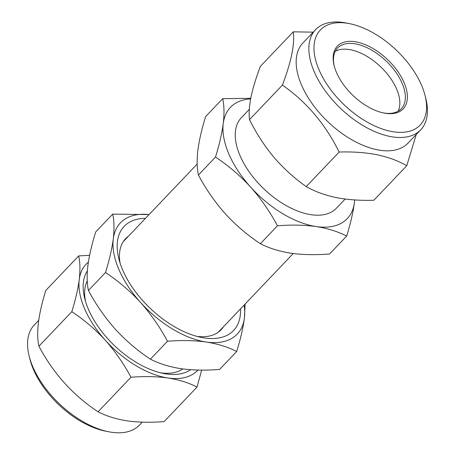 <?xml version="1.0" encoding="UTF-8"?>
<svg xmlns="http://www.w3.org/2000/svg" width="455" height="455" viewBox="0 0 455 455"><rect width="100%" height="100%" fill="white"/><g stroke="black" fill="none" stroke-linecap="round" stroke-linejoin="round"><path stroke-width="0.68" d="M240.502 308.888A75.524 41.394 -136.4 0 1 201.451 337.445A75.524 41.394 -136.4 0 1 143.075 301.005A75.524 41.394 -136.4 0 1 118.835 258.747A75.524 41.394 -136.4 0 1 145.469 218.355M197.072 336.416A65.992 36.172 43.6 0 0 221.136 329.744A65.992 36.172 43.6 0 0 223.496 326.736M149.081 214.561L112.721 214.117C114.205 220.863 114.387 229.149 113.267 238.972A80.66 44.209 -136.4 0 1 149.064 214.578M140.646 302.541A80.66 44.209 -136.4 0 1 113.267 238.972C111.924 249.05 109.337 260.243 105.503 272.551C118.181 280.889 129.891 290.887 140.646 302.541C151.037 314.28 159.978 327.185 167.474 341.25C181.431 340.13 194.353 340.391 206.229 342.024A80.66 44.209 -136.4 0 1 140.646 302.541M244.096 305.112A80.66 44.209 -136.4 0 1 244.437 317.937L245.131 304.025M206.229 342.024C217.911 343.889 228.063 347.051 236.674 351.516C240.513 339.185 243.101 327.992 244.437 317.937A80.66 44.209 -136.4 0 1 206.229 342.024M236.674 351.516L219.6 369.437C205.643 370.552 192.727 370.296 180.845 368.664C169.163 366.798 159.017 363.63 150.406 359.171C137.575 350.703 125.859 340.71 115.263 329.181C104.758 317.272 95.812 304.367 88.429 290.472L105.503 272.551M150.406 359.171L167.474 341.25M88.429 290.472C86.95 283.727 86.769 275.44 87.889 265.618C89.231 255.539 91.819 244.346 95.652 232.039L112.721 214.117M128.464 236.208A65.992 36.172 43.6 0 0 125.569 238.71A65.992 36.172 43.6 0 0 120.08 263.075M349.741 23.694A68.927 37.776 43.6 0 0 349.645 23.677A68.927 37.776 43.6 0 0 317.863 66.97A68.927 37.776 43.6 0 0 390.794 131.33A68.927 37.776 43.6 0 0 425.044 95.499A68.927 37.776 43.6 0 0 349.741 23.694M425.044 95.499L425.84 98.672A72.595 39.79 -136.4 0 1 420.716 129.8A72.595 39.79 -136.4 0 1 389.77 136.415A72.595 39.79 -136.4 0 1 324.023 89.157A72.595 39.79 -136.4 0 1 315.594 29.666A72.595 39.79 -136.4 0 1 346.431 23.034A72.595 39.79 -136.4 0 1 346.534 23.057M335.255 51.358A43.993 24.115 -136.4 0 1 350.822 49.822A43.993 24.115 -136.4 0 1 388.587 75.615A43.993 24.115 -136.4 0 1 398.091 111.213M334.306 66.293A43.993 24.115 -136.4 0 1 337.564 48.054A43.993 24.115 -136.4 0 1 356.322 44.05A43.993 24.115 -136.4 0 1 396.168 72.686A43.993 24.115 -136.4 0 1 401.276 108.745A43.993 24.115 -136.4 0 1 383.218 112.885M356.731 42.019A45.46 24.917 -136.4 0 1 404.836 84.465A45.46 24.917 -136.4 0 1 383.872 113.022A45.46 24.917 -136.4 0 1 383.804 113.011A45.46 24.917 -136.4 0 1 334.141 65.651A45.46 24.917 -136.4 0 1 356.731 42.019M420.716 129.8L408.027 143.126A72.595 39.79 -136.4 0 1 377.081 149.735A72.595 39.79 -136.4 0 1 311.334 102.483A72.595 39.79 -136.4 0 1 302.899 42.986L315.594 29.666M313.205 32.169L293.293 31.816C294.885 44.061 291.257 61.823 282.413 85.096C306.488 101.886 325.399 124.198 339.146 152.044C352.614 151.6 365.206 152.488 376.922 154.706C388.28 157.123 398.227 160.791 406.764 165.705L416.257 134.481M38.686 320.354L34.284 324.972A72.595 39.79 43.6 0 0 29.16 356.1A72.595 39.79 43.6 0 0 108.569 431.738A72.595 39.79 43.6 0 0 111.486 432.25A72.595 39.79 43.6 0 0 139.406 425.112L142.227 422.149M87.377 270.81A71.862 39.386 43.6 0 0 84.732 298.56A71.862 39.386 43.6 0 0 163.339 373.436A71.862 39.386 43.6 0 0 166.229 373.942A71.862 39.386 43.6 0 0 190.565 369.71M87.246 280.809A65.628 35.968 43.6 0 0 85.506 301.346M71.822 311.675C84.021 319.711 95.203 329.255 105.367 340.3C115.343 351.59 123.879 363.909 130.977 377.252C144.354 376.188 156.685 376.433 167.969 377.986C179.185 379.794 188.87 382.814 197.026 387.051L164.13 421.592C150.912 422.661 138.582 422.416 127.133 420.858C116.048 419.095 106.362 416.069 98.075 411.792C73.192 395.458 53.474 373.601 38.92 346.215C36.002 333.14 38.3 314.547 45.813 290.438L78.715 255.898C80.131 262.336 80.302 270.247 79.233 279.626C77.953 289.243 75.479 299.93 71.822 311.675L38.92 346.215M345.135 199.045L336.353 208.259A65.628 35.968 -136.4 0 1 311.112 214.714A65.628 35.968 -136.4 0 1 249.949 172.94A65.628 35.968 -136.4 0 1 241.321 117.731L249.312 109.342M160.518 372.804A65.628 35.968 43.6 0 0 182.756 368.931M346.653 236.06L329.585 253.975C315.571 255.096 302.655 254.834 290.83 253.207C279.086 251.319 268.939 248.151 260.391 243.709C247.611 235.292 235.895 225.293 225.248 213.725C214.794 201.895 205.848 188.99 198.414 175.01C196.935 168.265 196.753 159.984 197.874 150.156C199.216 140.077 201.804 128.884 205.637 116.577L222.705 98.661C224.19 105.406 224.372 113.687 223.251 123.515C221.909 133.594 219.321 144.787 215.482 157.094C228.262 165.512 239.978 175.511 250.625 187.079C261.079 198.909 270.025 211.814 277.459 225.794C291.308 224.673 304.224 224.929 316.214 226.562C327.827 228.41 337.974 231.578 346.653 236.06C350.498 223.724 353.086 212.53 354.422 202.481L354.707 199.938M260.391 243.709L277.459 225.794M198.414 175.01L215.482 157.094M250.75 98.314L222.705 98.661M354.65 199.933A80.66 44.209 -136.4 0 1 354.422 202.481A80.66 44.209 -136.4 0 1 316.214 226.562A80.66 44.209 -136.4 0 1 250.625 187.079A80.66 44.209 -136.4 0 1 223.251 123.515A80.66 44.209 -136.4 0 1 250.642 98.894M108.569 431.738L105.355 431.095A68.927 37.776 -136.4 0 1 29.956 359.274L29.16 356.1M130.977 377.252L98.075 411.792M197.026 387.051L201.656 370.103M89.584 255.346L78.715 255.898M88.372 262.114A76.992 42.201 43.6 0 0 79.233 279.626A76.992 42.201 43.6 0 0 105.367 340.3A76.992 42.201 43.6 0 0 167.969 377.986A76.992 42.201 43.6 0 0 197.925 370.057M339.146 152.044L306.243 186.584C314.655 191.447 324.603 195.11 336.086 197.578C347.643 199.785 360.235 200.672 373.862 200.24L406.764 165.705M306.243 186.584C294.442 178.32 283.664 168.549 273.91 157.276C264.344 145.748 256.211 133.201 249.511 119.637L282.413 85.096M249.511 119.637C248.743 113.608 249.238 106.112 250.984 97.16C252.946 87.963 256.08 77.697 260.391 66.356L293.293 31.816M349.645 23.677L346.431 23.034M197.174 164.073L123.208 241.719M293.225 253.537L218.246 332.252"/></g></svg>
